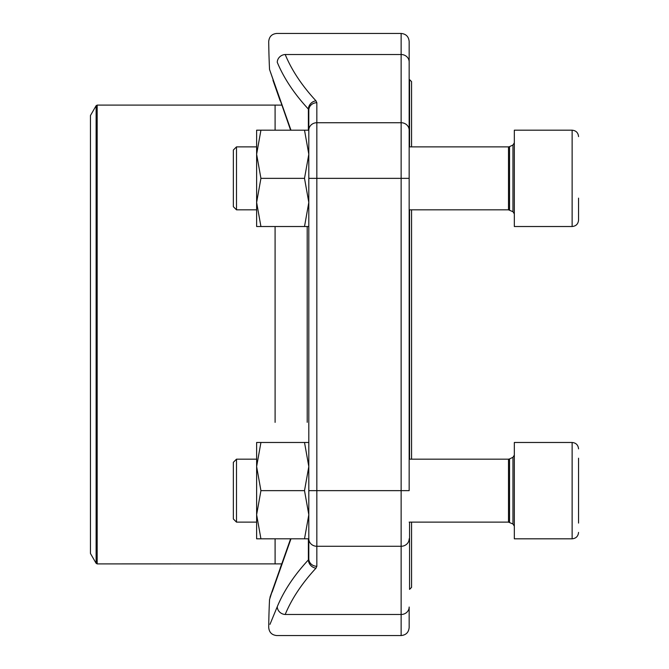 <?xml version="1.0" encoding="UTF-8"?>
<svg xmlns="http://www.w3.org/2000/svg" width="669" height="669" viewBox="0 0 669 669"><rect width="100%" height="100%" fill="white"/><g stroke="black" fill="none" stroke-linecap="round" stroke-linejoin="round"><path stroke-width="1" d="M236.492 209.832L233.347 206.679L233.347 150.032L236.492 146.879L236.492 209.832L256.628 209.832M578.551 198.133L578.551 220.101C578.167 224.006 576.026 226.147 572.129 226.523L572.129 130.187L514.327 130.187L514.327 226.523L572.129 226.523C576.026 226.147 578.167 224.006 578.551 220.101M236.492 522.121L233.347 518.968L233.347 462.321L236.492 459.168L236.492 522.121L256.628 522.121M578.551 458.198L578.551 523.091M578.551 470.867L578.551 503.029M514.327 538.813L514.327 442.477L572.129 442.477C576.026 442.853 578.167 444.994 578.551 448.899C578.167 444.994 576.026 442.853 572.129 442.477L572.129 538.813C576.026 538.436 578.167 536.295 578.551 532.39C578.167 536.295 576.026 538.436 572.129 538.813L514.327 538.813M411.569 209.832L411.569 459.168M411.569 522.121L411.569 587.382L409.562 589.389L409.562 522.121M409.562 146.879L409.562 79.611L411.569 81.618L411.569 146.879M409.562 459.168L409.562 209.832M90.449 418.376L90.449 553.464L96.127 563.298L96.127 105.702L90.449 115.536L90.449 418.376M290.973 538.813L272.141 592.082M272.517 591.011L280.01 569.654M288.364 585.559A742.473 272.827 0 0 0 277.259 606.708L269.983 624.336M315.977 568.182A734.445 269.875 180 0 0 285.195 614.485C273.939 642.516 273.939 642.516 285.195 614.485C273.939 642.516 273.939 642.516 285.195 614.485A8.028 7.384 22.5 0 1 277.259 606.708C265.886 634.287 265.886 634.287 277.259 606.708A742.473 272.827 0 0 1 308.384 559.903A8.028 7.066 42.8 0 0 315.977 568.182L316.838 566.275A8.028 7.468 180 0 1 308.81 558.816L308.81 110.184L308.81 142.229L308.81 110.184L308.81 130.196L256.628 130.187L256.628 154.271L260.927 130.187M308.81 526.771L308.81 558.816L308.81 526.771M308.384 538.813L308.384 559.903L308.81 538.804L260.927 538.813L256.628 514.729L260.927 490.645L256.628 466.561L260.927 442.477L256.628 442.477L256.628 538.813L260.927 538.813M285.195 614.485L401.132 614.485A8.028 7.468 0 0 0 409.16 607.026L409.16 627.522C408.684 632.397 406.008 635.073 401.132 635.55L401.132 33.45C406.008 33.927 408.684 36.603 409.16 41.478L409.16 490.645L316.838 490.645L316.838 546.272L401.132 546.272A8.028 7.468 0 0 0 409.16 538.804M409.16 142.229L409.16 61.974A8.028 7.468 180 0 0 401.132 54.515L285.195 54.515C273.939 26.484 273.939 26.484 285.195 54.515A734.445 269.875 0 0 0 315.977 100.818A8.028 7.066 137.2 0 0 308.384 109.097A742.473 272.827 180 0 1 277.259 62.292C265.886 34.713 265.886 34.713 277.259 62.292A8.028 7.384 157.5 0 1 285.195 54.515M270.36 71.792L290.973 130.187M308.384 130.187L308.384 109.097L308.81 110.184A8.028 7.468 180 0 1 316.838 102.725L315.977 100.818M304.512 538.813L308.81 514.729L304.512 490.645L308.81 466.561L304.512 442.477L260.927 442.477M304.512 442.477L308.81 442.477M304.512 490.645L260.927 490.645M316.838 566.275L316.838 546.272A8.028 7.468 180 0 1 308.81 538.804L308.81 490.645L316.838 490.645L316.838 178.355L409.16 178.355M308.81 226.523L260.927 226.523L256.628 202.439L260.927 178.355L256.628 154.271L256.628 226.523L260.927 226.523M304.512 226.523L308.81 202.439L304.512 178.355L260.927 178.355M304.512 178.355L308.81 154.271L304.512 130.187M308.81 154.271L308.81 130.187A8.028 7.468 180 0 1 316.838 122.728L401.132 122.728A8.028 7.468 180 0 1 409.16 130.196M509.552 210.066L509.552 146.645L508.507 146.879L508.507 209.832L512.964 211.705L512.964 145.006L514.327 142.832M509.552 522.355L509.552 458.934L508.507 459.168L508.507 522.121L512.964 523.994L512.964 457.295L514.327 455.121M307.213 422.331L307.196 226.523L307.213 422.331M275.101 422.373L275.084 226.523L275.101 422.373M275.101 538.813L275.101 563.9L275.084 538.813M96.127 563.298L97.172 563.9L97.172 105.1L275.084 105.1L275.101 130.187L275.084 105.1L281.691 105.117M316.838 102.725L316.838 178.355L308.81 178.355M512.964 211.705L514.327 213.879M509.552 146.645L512.964 145.006M508.507 146.879L409.16 146.879M256.628 146.879L236.492 146.879M508.507 209.832L409.16 209.832M572.129 130.187C576.026 130.564 578.167 132.705 578.551 136.61C578.167 132.705 576.026 130.564 572.129 130.187M512.964 523.994L514.327 526.169M509.552 458.934L512.964 457.295M508.507 459.168L409.16 459.168M256.628 459.168L236.492 459.168M508.507 522.121L409.16 522.121M280.177 568.157L281.691 563.883L97.172 563.9M97.172 105.1L96.127 105.702M272.96 588.737L269.54 599.549A742.59 742.59 0 0 0 268.712 627.43C269.155 632.356 271.831 635.057 276.74 635.55L401.132 635.55M401.132 33.45L276.74 33.45C271.831 33.943 269.155 36.644 268.712 41.562A742.59 742.59 0 0 0 269.54 69.451L290.614 130.187M280.177 100.843L272.96 80.263M290.614 538.813L269.975 597.308"/></g></svg>
